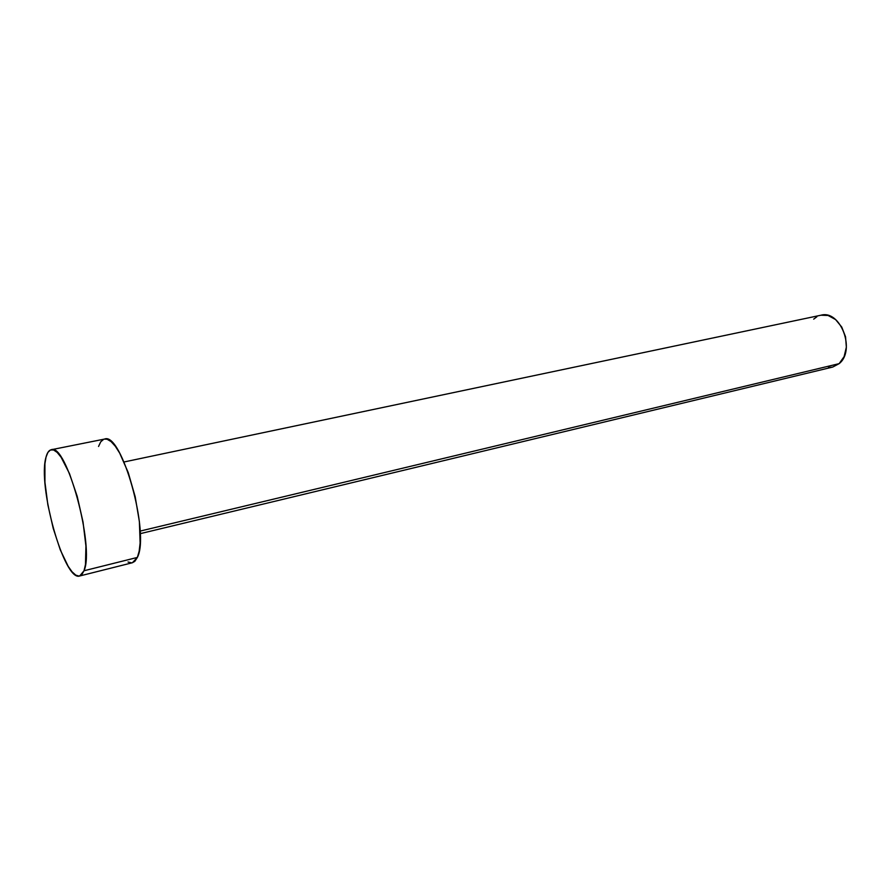 <?xml version="1.0" encoding="UTF-8"?>
<svg xmlns="http://www.w3.org/2000/svg" width="891" height="891" viewBox="0 0 891 891"><rect width="100%" height="100%" fill="white"/><g stroke="black" fill="none" stroke-linecap="round" stroke-linejoin="round"><path stroke-width="1.34" d="M140.221 533.664L832.695 367.07L839.133 363.651L140.121 531.092L839.133 363.651C856.017 350.486 840.514 309.511 821.001 315.202L124.049 461.972M79.722 575.976L132.38 562.744L137.359 557.432L84.021 570.752L137.359 557.432C150.189 533.586 121.454 431.244 104.492 439.085L51.199 449.743C66.246 442.159 94.958 546.94 84.021 570.752L79.678 575.987C64.275 581.968 37.255 485.216 46.042 457.083C47.201 452.695 48.916 450.256 51.199 449.743M104.436 439.096L107.109 439.241L111.041 441.557L115.307 446.235L119.706 453.151L128.237 472.586L135.198 496.777L139.386 521.658L140.121 543.02L139.152 551.262L137.359 557.432L134.831 561.33L132.336 562.756M131.679 562.867L128.037 562.009M98.545 446.458L100.75 441.791L103.634 439.341M46.042 457.083L47.902 452.405L50.431 449.988L53.56 449.966L57.169 452.405L61.123 457.272L69.465 473.555L77.216 496.387L83.03 522.015L85.926 546.06L85.469 564.549L84.021 570.752L81.838 574.639L79.043 576.098L75.746 575.118L72.071 571.81L68.184 566.342L60.31 549.936L53.215 528.385L47.847 504.729L44.929 482.154L44.918 463.799L46.042 457.083M820.945 315.214L828.073 315.47L835.591 319.568L841.739 327.053L845.537 336.776L846.361 347.189L844.1 356.645L839.133 363.651L832.662 367.081M832.283 367.17L828.474 367.437M813.695 319.145L816.847 316.784"/></g></svg>
